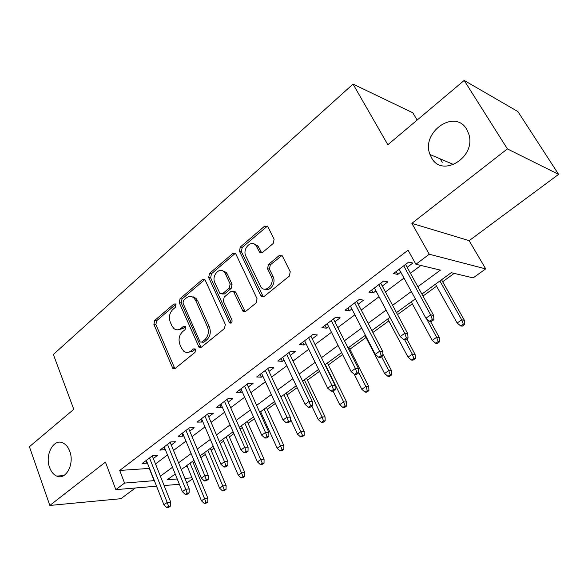 <?xml version="1.0" encoding="UTF-8"?>
<svg xmlns="http://www.w3.org/2000/svg" width="588" height="588" viewBox="0 0 588 588"><rect width="100%" height="100%" fill="white"/><g stroke="black" fill="none" stroke-linecap="round" stroke-linejoin="round"><path stroke-width="0.88" d="M175.93 304.555L175.525 303.974L173.916 304.003L154.681 320.511L153.894 324.392L172.923 368.603L175.04 368.529L195.003 352.381L195.584 349.573L195.106 348.912L193.496 348.927L190.887 351.051C188.439 352.866 186.051 352.91 183.721 351.183L181.479 348.118L179.906 344.465C178.23 339.467 179.105 335.233 182.515 331.764L185.08 329.625L185.654 326.84L185.213 326.222L183.61 326.237L181.045 328.383C178.583 330.258 176.194 330.309 173.879 328.538L171.806 325.656L170.263 322.077C168.624 317.167 169.484 312.97 172.835 309.479L175.364 307.318L175.93 304.555M431.548 157.775C441.978 178.245 476.398 157.327 468.842 134.233L466.681 129.286C454.73 108.243 420.67 132.528 430.019 154.534L431.548 157.775M49.598 467.519C51.185 471.819 53.545 474.67 56.691 476.074C65.849 480.624 74.794 463.77 69.715 451.209C68.201 447.203 65.996 444.477 63.114 443.036C53.78 437.935 44.607 454.811 49.598 467.519M273.214 243.476L274.118 239.206L267.709 226.373L264.644 226.13L240.323 247.004L239.456 251.164L261.123 296.367L264.019 296.558L289.333 276.081L290.251 271.759L282.321 255.861L279.197 255.574L268.429 264.497L267.533 268.745L271.23 276.345C275.206 283.71 265.894 293.493 260.991 287.209L245.88 256.228C241.991 248.981 251.348 239.103 256.081 245.564L259.58 252.23L262.557 252.443L273.214 243.476M464.175 80.438L517.903 111.566L558.6 174.371L507.393 148.911L464.175 80.438L387.845 144.744L353.035 84.091L53.361 354.483L73.794 409.321L29.4 446.718L49.826 505.445L105.436 462.109L115.836 489.642L124.56 483.086L119.724 470.444L408.072 250.179L415.9 264.269L429.269 254.229L485.703 268.885L473.134 277.889L451.253 272.685L421.89 294.096M507.393 148.911L411.85 223.352L429.269 254.229M205.308 280.395L204.822 279.682L202.294 279.645L180.053 298.733L179.244 302.695L199.038 347.236L201.375 347.229L224.476 328.538L225.336 324.429L205.308 280.395M209.519 273.442L232.767 253.487L235.56 253.619L235.92 254.185L257.044 298.697L256.155 302.916L245.71 311.368L242.984 311.236L233.568 291.641L230.871 291.53L224.19 297.094L223.337 301.196L231.988 320.063C232.282 322.606 231.474 323.554 229.563 322.9L208.681 277.499L209.519 273.442L211.467 273.765L234.685 253.869L232.767 253.487M49.826 505.445L120.893 498.697L135.343 487.996M153.343 458.53L157.606 455.325L152.726 455.56L142.112 463.587L147.39 463.013M171.292 445.013L175.643 441.728L170.799 441.897L159.899 450.143L165.302 449.526M189.74 431.114L194.194 427.755L189.387 427.851L178.171 436.325L183 436.186L183.713 435.657M208.711 416.819L213.268 413.386L208.505 413.401L196.965 422.118L201.757 422.059L202.639 421.39M228.232 402.118L232.892 398.605L228.173 398.532L216.303 407.499L221.051 407.528L222.117 406.72M193.562 296.896L194.069 298.02M248.312 386.985L253.083 383.391L248.415 383.222L236.2 392.461L240.896 392.578L242.168 391.615M268.995 371.41L273.876 367.728L269.267 367.463L256.684 376.974L261.329 377.187L262.807 376.07M290.296 355.365L295.294 351.595L290.744 351.227L277.779 361.025L282.365 361.333L284.07 360.054M312.243 338.828L317.366 334.969L312.889 334.491L299.52 344.59L304.047 345.002L305.981 343.546M334.873 321.783L340.129 317.821L335.719 317.226L321.937 327.648L326.384 328.17L328.567 326.531M358.21 304.202L363.597 300.145L359.275 299.424L345.053 310.177L349.426 310.817L351.874 308.972M382.296 286.062L387.823 281.895L383.589 281.042L368.904 292.14L373.196 292.912L375.923 290.862M119.724 470.444L149.521 468.401M155.497 463.932L167.499 454.95M173.511 450.452L185.984 441.125M192.041 436.597L204.991 426.91M211.092 422.353L224.55 412.284M230.687 407.69L244.681 397.223M250.856 392.608L265.409 381.722M271.627 377.07L286.768 365.751M293.022 361.069L308.774 349.287M315.065 344.583L331.47 332.316M337.799 327.582L354.873 314.808M361.245 310.045L379.04 296.734M385.441 291.949L403.985 278.073M410.424 273.258L420.861 265.453M407.161 267.327L412.835 263.049L408.697 262.064L393.534 273.523L397.731 274.427L400.751 272.156M193.342 463.131L194.709 462.139M200.861 457.662L205.366 454.384M211.099 450.217L214.017 448.093M220.213 443.587L223.565 441.147M229.335 436.95L233.892 433.635M240.124 429.1L242.256 427.55M248.062 423.323L254.347 418.752M260.624 414.187L261.469 413.577M267.305 409.329L275.419 403.427M287.091 394.938L297.131 387.632M307.428 380.142L319.512 371.344M328.354 364.92L342.598 354.549M349.889 349.25L366.037 337.505M372.902 332.507L388.837 320.916M397.539 314.587L412.335 303.82M422.985 296.073L436.561 286.202M442.676 281.748L454.186 273.376M185.867 466.218L187.175 466.13M417.135 120.07L412.776 112.756L353.035 84.091M411.85 223.352L469.15 240.654L558.6 174.371M469.15 240.654L485.703 268.885M192.438 478.926L186.793 482.969M442.264 162.281L440.236 158.863M417.847 286.746L440.449 270.113L415.9 264.269M124.56 483.086L154.35 480.624M160.377 476.192L172.49 467.276M178.561 462.815L191.144 453.554M197.259 449.056L210.335 439.434M216.487 434.907L230.077 424.911M236.266 420.354L250.4 409.954M256.633 405.367L271.325 394.555M277.602 389.94L292.897 378.687M299.211 374.041L315.124 362.326M321.482 357.651L338.049 345.457M344.443 340.753L361.701 328.053M368.139 323.319L386.118 310.089M392.593 305.326L411.335 291.53M179.377 484.269L164.118 485.563M156.555 486.202L115.836 489.642M175.209 473.987L167.308 479.749L177.231 478.97M184.919 478.375L191.989 477.816M415.349 298.866L396.488 312.618M389.976 317.366L371.895 330.559M365.42 335.278L348.067 347.934M341.635 352.624L324.973 364.773M318.586 369.433L302.585 381.105M296.234 385.735L280.858 396.944M274.552 401.545L259.778 412.313M253.509 416.885L239.309 427.248M233.083 431.783L219.42 441.742M213.238 446.255L200.096 455.84M193.952 460.316L181.31 469.54M149.315 468.555L154.152 480.778M147.015 463.3L145.971 460.669M164.765 449.93L163.684 447.277M183 436.186L181.89 433.51M201.757 422.059L200.611 419.362M221.051 407.528L219.861 404.809M240.896 392.578L239.669 389.837M261.329 377.187L260.058 374.424M282.365 361.333L281.057 358.555M304.047 345.002L302.68 342.201M326.384 328.17L324.98 325.348M349.426 310.817L347.964 307.972M373.196 292.912L371.682 290.046M397.731 274.427L396.158 271.538M177.819 329.817L183.015 328.574L181.045 328.383M185.477 326.516L183.015 328.574M187.8 352.418L192.857 351.19L190.887 351.051M195.348 349.169L192.857 351.19M175.805 304.319L156.673 320.717L155.886 324.583L174.857 368.661M204.756 279.616L182.023 298.998L181.214 302.945L201.059 347.442M183.566 300.314L182.993 303.092L199.854 341.415L200.317 342.047L201.963 342.047L204.764 339.776C208.314 336.233 209.203 331.911 207.446 326.81L195.716 300.519L193.981 298.013C191.519 295.926 188.946 295.918 186.271 297.998L183.566 300.314M201.787 342.172L203.926 342.209L201.963 342.047M191.864 296.705L195.936 298.278L197.671 300.784L209.401 327.016C211.158 332.102 210.261 336.409 206.719 339.945L203.926 342.209M235.391 253.443L234.685 253.869M233.377 291.464L235.494 291.927L235.95 292.618L245.152 311.706M211.467 273.765L210.629 277.815L231.363 322.966M225.395 273.78L224.241 272.038C219.53 266.415 211.312 275.846 214.855 282.71L220 293.588L222.609 293.655L229.276 288.091L230.136 283.96L225.395 273.78L227.321 274.104L226.174 272.369L222.389 270.73M222.073 293.993L224.542 293.941L222.609 293.655M227.321 274.104L232.062 284.269L231.202 288.385L224.542 293.941M253.987 243.932L257.978 245.968L261.741 252.899M265.232 289.156C270.605 291.479 276.294 282.527 273.111 276.683L271.23 276.345M281.961 255.479L270.318 264.857L269.422 269.098L273.111 276.683M267.452 226.079L242.234 247.401L241.367 251.554L263.321 296.925M204.205 503.438L205.991 503.24L207.792 501.998L206.006 502.196L204.205 503.438L201.449 500.807L204.683 498.558L207.895 498.227L192.592 461.315M206.006 502.196L190.049 463.16M201.449 500.807L186.903 465.461M207.895 498.227L207.792 501.998M168.58 506.268L166.749 507.562L168.705 507.348L170.535 506.055L168.58 506.268L167.198 502.468L163.912 504.805L146.353 460.382M149.528 457.978L167.198 502.468L170.711 502.101L152.292 455.891M170.535 506.055L170.711 502.101M163.912 504.805L166.749 507.562M222.418 490.833L224.19 490.664L226.042 489.385L224.271 489.554L222.418 490.833L219.611 488.18L222.925 485.872L226.115 485.585L210.32 448.379M224.271 489.554L207.836 450.195M219.611 488.18L204.595 452.554M226.115 485.585L226.042 489.385M241.131 477.89L242.888 477.743L244.784 476.427L243.035 476.574L241.131 477.89L238.265 475.214L241.675 472.84L244.829 472.598L228.534 435.098M243.035 476.574L226.093 436.877M238.265 475.214L222.771 439.302M244.829 472.598L244.784 476.427M260.359 464.579L262.101 464.461L264.049 463.116L262.314 463.234L260.359 464.579L257.434 461.881L260.94 459.441L264.063 459.25L247.232 421.464M262.314 463.234L244.851 423.198M257.434 461.881L241.433 425.69M264.063 459.25L264.049 463.116M280.131 450.908L281.843 450.812L283.85 449.43L282.137 449.519L280.131 450.908L277.139 448.181L280.748 445.675L283.828 445.535L266.452 407.447M282.137 449.519L264.122 409.145M277.139 448.181L260.616 411.703M283.828 445.535L283.85 449.43M187.153 493.111L185.271 494.442L187.212 494.251L189.093 492.92L187.153 493.111L185.749 489.26L182.376 491.664L164.228 446.873M167.492 444.396L185.749 489.26L189.233 488.937L170.204 442.352M189.093 492.92L189.233 488.937M182.376 491.664L185.271 494.442M206.256 479.573L204.323 480.947L206.248 480.786L208.181 479.418L206.256 479.573L204.837 475.67L201.361 478.14L182.596 432.981M185.962 430.438L204.837 475.67L208.292 475.405L188.616 428.431M208.181 479.418L208.292 475.405M201.361 478.14L204.323 480.947M225.917 465.652L223.925 467.063L225.829 466.931L227.813 465.52L225.917 465.652L224.476 461.683L220.897 464.233L201.493 418.7M204.955 416.084L224.476 461.683L227.894 461.477L207.549 414.114M227.813 465.52L227.894 461.477M220.897 464.233L223.925 467.063M246.151 451.312L244.101 452.767L245.982 452.672L248.033 451.216L246.151 451.312L244.689 447.292L241.006 449.916L220.934 404M224.491 401.31L244.689 447.292L248.077 447.137L227.027 399.392M248.033 451.216L248.077 447.137M241.006 449.916L244.101 452.767M300.461 436.84L302.151 436.781L304.216 435.355L302.526 435.407L300.461 436.84L297.403 434.091L301.115 431.511L304.158 431.43L286.202 393.041M302.526 435.407L283.938 394.695M297.403 434.091L290.274 418.722M304.158 431.43L304.216 435.355M266.989 436.553L264.879 438.045L266.739 437.986L268.848 436.494L266.989 436.553L265.504 432.467L261.711 435.164L240.94 388.881M244.601 386.11L265.504 432.467L268.856 432.378L247.07 384.243M268.848 436.494L268.856 432.378M261.711 435.164L264.879 438.045M321.379 422.368L323.047 422.338L325.171 420.876L323.503 420.898L321.379 422.368L318.255 419.597L322.07 416.943L325.076 416.921L306.517 378.231M323.503 420.898L322.07 416.943L304.319 379.833M318.255 419.597L311.824 406.087M325.076 416.921L325.171 420.876M342.907 407.469L344.546 407.484L346.729 405.97L345.09 405.955L342.907 407.469L339.717 404.676L343.642 401.942L346.597 401.986L327.406 362.994M345.09 405.955L343.642 401.942L325.289 364.545M339.717 404.676L333.058 391.057M346.597 401.986L346.729 405.97M365.075 392.13L366.684 392.181L368.933 390.623L367.324 390.572L365.075 392.13L361.811 389.315L365.854 386.5L368.757 386.61L348.912 347.317M367.324 390.572L365.854 386.5L358.673 372.241M361.811 389.315L354.248 374.233M368.757 386.61L368.933 390.623M387.911 376.335L389.491 376.423L391.806 374.821L390.226 374.725L387.911 376.335L384.567 373.49L388.741 370.594L391.579 370.771L382.876 353.991M390.226 374.725L388.741 370.594L381.568 356.732M384.567 373.49L365.038 335.557M391.579 370.771L391.806 374.821M411.438 360.047L412.989 360.179L415.378 358.526L413.834 358.393L411.438 360.047L408.028 357.181L412.32 354.196L415.106 354.454L406.808 338.879M413.834 358.393L412.32 354.196L404.625 339.71M408.028 357.181L387.801 318.953M415.106 354.454L415.378 358.526M244.042 311.375L244.27 311.861M288.458 421.339L286.282 422.882L288.12 422.853L290.296 421.317L288.458 421.339L286.959 417.193L283.048 419.979L261.535 373.306M265.306 370.455L286.959 417.193L290.259 417.171L267.709 368.639M290.296 421.317L290.259 417.171M283.048 419.979L286.282 422.882M310.589 405.661L308.347 407.256L310.155 407.264L312.397 405.676L310.589 405.661L309.067 401.45L305.032 404.316L282.755 357.269M286.635 354.329L309.067 401.45L312.316 401.494L288.965 352.572M312.397 405.676L312.316 401.494M305.032 404.316L308.347 407.256M333.411 389.499L331.095 391.138L332.874 391.189L335.189 389.55L333.411 389.499L331.867 385.214L327.707 388.176L304.613 340.746M308.619 337.71L331.867 385.214L335.064 385.338L310.861 336.02M335.189 389.55L335.064 385.338M327.707 388.176L331.095 391.138M356.953 372.814L354.564 374.505L356.313 374.6L358.702 372.917L356.953 372.814L355.387 368.47L351.095 371.52L327.156 323.701M331.287 320.578L355.387 368.47L358.526 368.669L333.44 318.953M358.702 372.917L358.526 368.669M351.095 371.52L354.564 374.505M381.259 355.6L378.797 357.342L380.51 357.489L382.972 355.747L381.259 355.6L379.664 351.176L375.24 354.329L350.404 306.127M354.667 302.901L379.664 351.176L382.744 351.462L356.725 301.35M382.972 355.747L382.744 351.462M375.24 354.329L378.797 357.342M435.708 343.26L437.215 343.436L439.684 341.731L438.178 341.554L435.708 343.26L432.209 340.371L436.641 337.284L439.354 337.622L430.482 321.43M438.178 341.554L436.641 337.284L426.476 318.689M432.209 340.371L411.262 301.85M439.354 337.622L439.684 341.731M406.359 337.813L403.816 339.621L405.492 339.813L408.035 338.012L406.359 337.813L404.742 333.322L400.171 336.579L374.402 287.988M378.797 284.666L404.742 333.322L407.756 333.697L380.759 283.181M408.035 338.012L407.756 333.697M400.171 336.579L403.816 339.621M460.735 325.943L462.205 326.164L464.748 324.407L463.285 324.179L460.735 325.943L457.155 323.025L461.727 319.843L464.366 320.269L441.551 279.756M463.285 324.179L461.727 319.843L439.883 280.976M457.155 323.025L435.451 284.21M464.366 320.269L464.748 324.407M432.298 319.438L429.666 321.305L431.298 321.548L433.929 319.688L432.298 319.438L430.659 314.867L425.925 318.233L399.171 269.26M403.713 265.827L430.659 314.867L433.591 315.337L405.566 264.431M433.929 319.688L433.591 315.337M425.925 318.233L429.666 321.305M175.746 304.231L173.916 304.003M195.253 349.059L193.496 348.927M185.404 326.421L183.61 326.237M174.144 367.676L172.159 367.574M155.886 324.583L153.894 324.392M156.673 320.717L154.681 320.511M200.332 346.464L198.362 346.31M181.214 302.945L179.244 302.695M182.023 298.998L180.053 298.733M204.242 279.954L202.294 279.645M206.719 339.945L204.764 339.776M209.401 327.016L207.446 326.81M197.671 300.784L195.716 300.519M244.41 310.758L242.491 310.508M235.95 292.618L234.031 292.332M231.106 322.555L229.173 322.342M210.629 277.815L208.681 277.499M231.202 288.385L229.276 288.091M232.062 284.269L230.136 283.96M261.16 252.12L259.264 251.73M258.801 247.276L256.905 246.879M269.422 269.098L267.533 268.745M270.318 264.857L268.429 264.497M281.071 255.956L279.197 255.574M262.608 296.014L260.704 295.727M241.367 251.554L239.456 251.164M242.234 247.401L240.323 247.004M266.533 226.586L264.644 226.13M63.71 475.611L56.691 476.074M453.774 164.611L430.019 154.534M174.805 368.698L172.923 368.603M201 347.39L199.038 347.236M195.936 298.278L193.981 298.013M244.902 311.486L242.984 311.236M235.494 291.927L233.568 291.641M231.209 323.084L229.563 322.9M226.174 272.369L224.241 272.038M261.476 252.619L259.58 252.23M257.978 245.968L256.081 245.564M263.027 296.646L261.123 296.367"/></g></svg>
